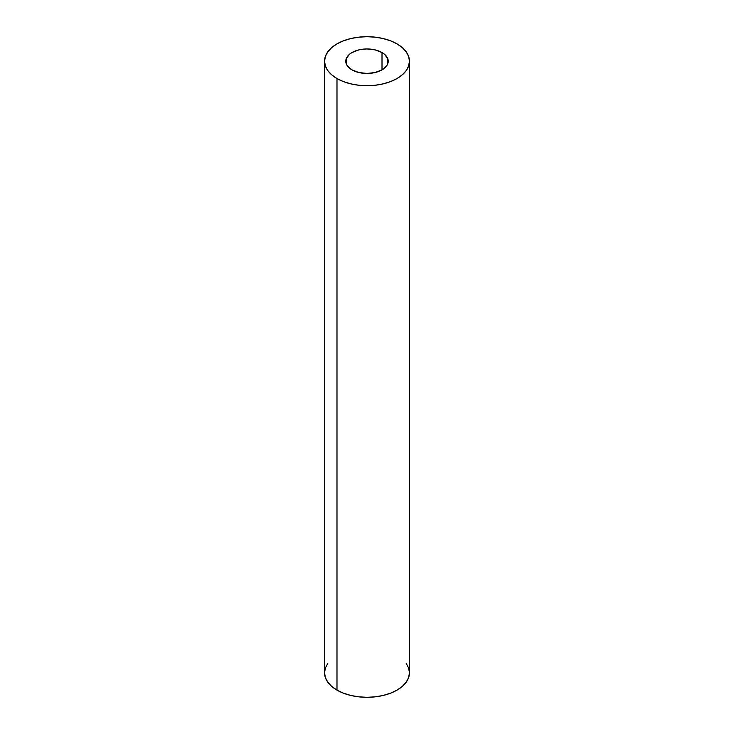 <?xml version="1.0" encoding="UTF-8"?>
<svg xmlns="http://www.w3.org/2000/svg" width="734" height="734" viewBox="0 0 734 734"><rect width="100%" height="100%" fill="white"/><g stroke="black" fill="none" stroke-linecap="round" stroke-linejoin="round"><path stroke-width="1.1" d="M351.99 69.868A21.222 12.249 180 0 1 345.778 61.206A21.222 12.249 180 0 1 358.88 49.884A21.222 12.249 180 0 1 382.01 52.545L382.01 69.868L375.12 72.528L367 73.455L358.88 72.528L351.99 69.868L347.393 65.895L346.182 63.592L346.182 58.812L349.356 54.399L351.99 52.545L358.88 49.884L362.862 49.187L367 48.949L375.12 49.884L382.01 52.545L384.644 54.399L387.818 58.812L387.818 63.592L386.607 65.895L382.01 69.868L382.01 52.545A21.222 12.249 180 0 1 388.222 61.206A21.222 12.249 180 0 1 375.12 72.528A21.222 12.249 180 0 1 351.99 69.868M327.786 663.417L325.373 668.013L324.556 672.794L325.373 677.574L327.786 682.17L331.704 686.409L336.989 690.125L336.989 78.538A42.444 24.506 180 0 1 324.556 61.206A42.444 24.506 180 0 1 350.76 38.563A42.444 24.506 180 0 1 397.011 43.875L390.58 40.829L383.24 38.563L375.285 37.168L367 36.7L358.715 37.168L350.76 38.563L343.42 40.829L336.989 43.875L331.704 47.591L327.786 51.83L325.373 56.426L324.556 61.206L325.373 65.987L327.786 70.583L331.704 74.822L336.989 78.538L343.42 81.584L350.76 83.85L358.715 85.245L367 85.713L375.285 85.245L383.24 83.85L390.58 81.584L397.011 78.538L402.296 74.822L406.214 70.583L408.627 65.987L409.444 61.206L408.627 56.426L406.214 51.83L402.296 47.591L397.011 43.875A42.444 24.506 180 0 1 409.444 61.206A42.444 24.506 180 0 1 383.24 83.85A42.444 24.506 180 0 1 336.989 78.538L336.989 690.125A42.444 24.506 0 0 0 383.24 695.437A42.444 24.506 0 0 0 409.444 672.794L408.627 668.013L406.214 663.417M324.556 61.206L324.556 672.794A42.444 24.506 0 0 0 336.989 690.125L343.42 693.171L350.76 695.437L358.715 696.832L367 697.3L375.285 696.832L383.24 695.437L390.58 693.171L397.011 690.125L402.296 686.409L406.214 682.17L408.627 677.574L409.444 672.794L409.444 61.206"/></g></svg>
